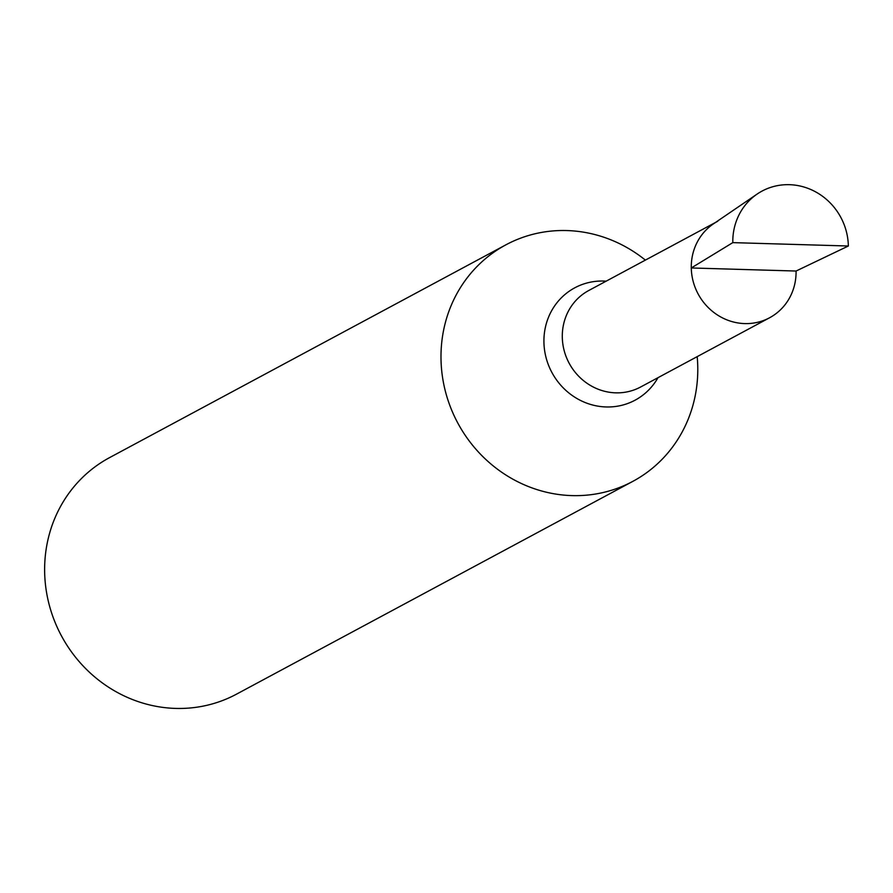 <?xml version="1.0" encoding="UTF-8"?>
<svg xmlns="http://www.w3.org/2000/svg" width="893" height="893" viewBox="0 0 893 893"><rect width="100%" height="100%" fill="white"/><g stroke="black" fill="none" stroke-linecap="round" stroke-linejoin="round"><path stroke-width="1.34" d="M717.76 221.241A54.774 51.694 61.8 0 0 691.282 267.967A54.774 51.694 61.8 0 0 769.587 317.763A54.774 51.694 61.8 0 0 796.065 271.037L691.282 267.967L732.807 242.628L848.35 246.01A60.4 57.007 61.8 0 0 816.593 192.408A60.4 57.007 61.8 0 0 757.141 194.06A60.4 57.007 61.8 0 0 732.807 242.628M645.371 260.109A134.229 126.683 61.8 0 0 505.896 244.827A134.229 126.683 61.8 0 0 441.008 359.321A134.229 126.683 61.8 0 0 632.88 481.338A134.229 126.683 61.8 0 0 697.187 356.631M505.896 244.827L109.538 457.64A134.229 126.683 61.8 0 0 44.65 572.134A134.229 126.683 61.8 0 0 236.522 694.151L632.88 481.338M848.35 246.01L796.065 271.037M757.141 194.06L713.351 223.92A54.774 51.694 61.8 0 0 691.282 267.967M715.483 222.469L588.788 290.493A54.774 51.694 61.8 0 0 562.3 337.219A54.774 51.694 61.8 0 0 640.605 387.015L769.587 317.763M606.157 281.172A63.771 60.188 61.8 0 0 543.926 342.22A63.771 60.188 61.8 0 0 589.938 404.239A63.771 60.188 61.8 0 0 657.985 377.683"/></g></svg>
